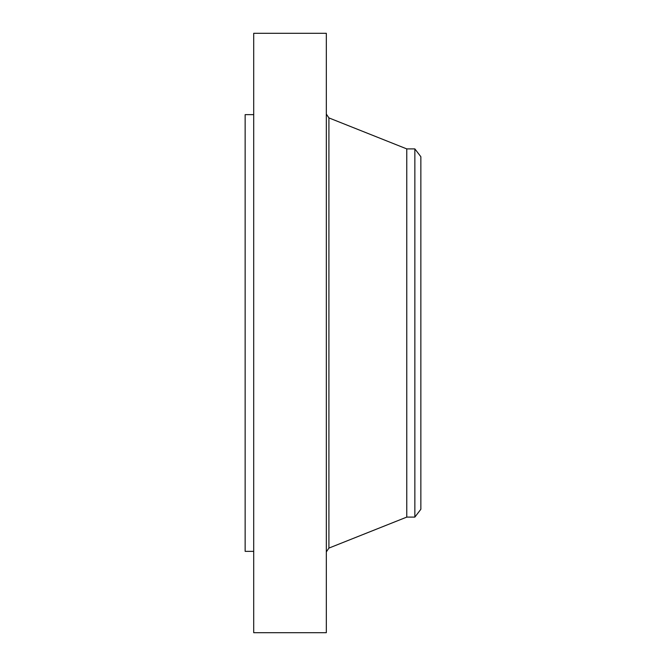 <?xml version="1.0" encoding="UTF-8"?>
<svg xmlns="http://www.w3.org/2000/svg" width="666" height="666" viewBox="0 0 666 666"><rect width="100%" height="100%" fill="white"/><g stroke="black" fill="none" stroke-linecap="round" stroke-linejoin="round"><path stroke-width="1" d="M253.704 632.7L253.704 33.3L326.323 33.3L326.323 632.7L253.704 632.7M253.704 551.356L245.146 551.356L245.146 114.644L253.704 114.644M420.854 156.718L420.854 509.282L414.86 517.099L414.86 148.901L420.854 156.718M414.86 517.099L406.768 517.099L406.768 148.901L328.912 117.907L326.323 114.086M406.768 517.099L328.912 548.093L328.912 117.907M414.86 148.901L406.768 148.901M328.912 548.093L326.323 551.914"/></g></svg>

